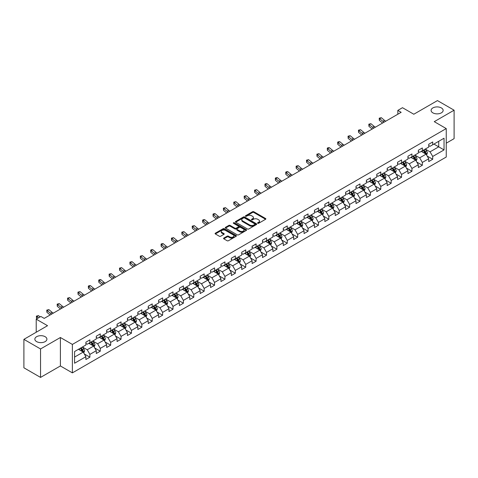 <?xml version="1.0" encoding="UTF-8"?>
<svg xmlns="http://www.w3.org/2000/svg" width="478" height="478" viewBox="0 0 478 478"><rect width="100%" height="100%" fill="white"/><g stroke="black" fill="none" stroke-linecap="round" stroke-linejoin="round"><path stroke-width="0.72" d="M257.732 223.286A0.645 0.376 0 0 0 258.646 223.286L265.595 219.277A0.926 0.532 0 0 0 265.864 218.9A0.926 0.532 0 0 0 265.595 218.524L253.824 211.73A0.926 0.532 0 0 0 252.521 211.73L245.573 215.739A0.645 0.376 0 0 0 246.487 216.265L247.389 215.745A2.958 1.709 0 0 1 251.571 215.745L252.551 216.313A2.958 1.709 0 0 1 253.418 217.52A2.958 1.709 0 0 1 252.551 218.727L251.655 219.247A0.645 0.376 0 0 0 252.569 219.778L253.465 219.259A2.958 1.709 0 0 1 257.648 219.259L258.628 219.82A2.958 1.709 0 0 1 259.494 221.033A2.958 1.709 0 0 1 258.628 222.24L257.732 222.76A0.645 0.376 0 0 0 257.732 223.286L257.732 222.76M45.141 336.697A6.029 3.477 0 0 0 38.575 335.944A6.029 3.477 0 0 0 34.852 339.159A6.029 3.477 0 0 0 36.621 341.615A6.029 3.477 0 0 0 43.187 342.373A6.029 3.477 0 0 0 46.91 339.159A6.029 3.477 0 0 0 45.141 336.697M441.379 107.932A6.029 3.477 0 0 0 434.813 107.174A6.029 3.477 0 0 0 431.09 110.394A6.029 3.477 0 0 0 432.859 112.85A6.029 3.477 0 0 0 439.425 113.609A6.029 3.477 0 0 0 443.148 110.394A6.029 3.477 0 0 0 441.379 107.932M223.824 238.068A0.926 0.532 0 0 0 223.555 238.45A0.926 0.532 0 0 0 223.824 238.827L227.122 240.733A0.926 0.532 0 0 0 228.43 240.733L236.144 236.275A0.926 0.532 0 0 0 236.413 235.899A0.926 0.532 0 0 0 236.144 235.523L224.379 228.729A0.926 0.532 0 0 0 223.071 228.729L215.357 233.18A0.926 0.532 0 0 0 215.088 233.563A0.926 0.532 0 0 0 215.357 233.939L219.342 236.24A0.926 0.532 0 0 0 220.651 236.24L223.955 234.334A0.926 0.532 0 0 0 224.224 233.957A0.926 0.532 0 0 0 223.955 233.581L221.977 232.439A2.474 1.428 0 0 1 221.254 231.43A2.474 1.428 0 0 1 222.778 230.109A2.474 1.428 0 0 1 225.473 230.42L233.216 234.889A2.474 1.428 0 0 1 233.945 235.899A2.474 1.428 0 0 1 232.416 237.219A2.474 1.428 0 0 1 229.721 236.909L228.43 236.162A0.926 0.532 0 0 0 227.122 236.162L223.824 238.068L223.824 238.827L227.122 236.933L227.122 236.162M446.243 143.191L454.1 138.65L454.1 110.197L437.454 100.589L413.811 114.236L402.488 107.699L397.827 110.394L401.156 112.312L44.209 318.396L40.881 316.472L36.22 319.167L36.22 332.234M40.546 348.958L40.546 377.411L60.395 365.957L60.395 337.504L40.546 348.958L23.9 339.35L47.543 325.697L36.22 319.167M60.395 337.504L72.381 344.423L446.243 128.576L446.243 157.029L72.381 372.876L72.381 344.423M454.1 110.197L434.257 121.657L446.243 128.576M247.455 228.992A0.926 0.532 0 0 0 248.757 228.992L256.471 224.541A0.926 0.532 0 0 0 256.746 224.164A0.926 0.532 0 0 0 256.471 223.788L244.706 216.994A0.926 0.532 0 0 0 243.398 216.994L235.684 221.445A0.926 0.532 0 0 0 235.415 221.822A0.926 0.532 0 0 0 235.684 222.198L247.455 228.992M233.688 223.423A0.645 0.376 0 0 1 234.345 223.519L234.345 222.748L246.307 229.655A0.926 0.532 0 0 1 246.582 230.032A0.926 0.532 0 0 1 246.307 230.408L238.594 234.859A0.926 0.532 0 0 1 237.291 234.859L225.52 228.072L228.825 226.178L228.825 225.407L225.52 227.313A0.926 0.532 0 0 0 225.252 227.689A0.926 0.532 0 0 0 225.52 228.072L225.52 227.313M228.825 226.178A0.926 0.532 0 0 1 230.133 226.178L230.133 225.407A0.926 0.532 0 0 0 228.825 225.407M230.133 225.407L234.901 228.161A0.926 0.532 0 0 0 236.21 228.161L238.397 226.901A0.926 0.532 0 0 0 238.671 226.524A0.926 0.532 0 0 0 238.397 226.142L233.431 223.274A0.645 0.376 0 0 1 234.345 222.748M40.546 377.411L23.9 367.803L23.9 339.35M84.337 353.977L89.894 357.191L89.894 354.383L96.287 350.691L96.287 353.499L100.284 351.193L100.284 348.384L106.678 344.692L106.678 347.5L110.675 345.194L110.675 342.385L117.068 338.693L117.068 341.501L121.059 339.195L121.059 336.387L127.453 332.7L127.453 335.502L131.45 333.196L131.45 330.394L137.843 326.701L137.843 329.509L141.841 327.197L141.841 324.395L148.234 320.702L148.234 323.51L152.225 321.204L152.225 318.396L158.618 314.703L158.618 317.512L162.616 315.205L162.616 312.397L169.009 308.704L169.009 311.513L173.006 309.206L173.006 306.398L179.399 302.705L179.399 305.514L183.391 303.207L183.391 300.399L189.784 296.713L189.784 299.515L193.781 297.208L193.781 294.406L200.174 290.714L200.174 293.522L204.172 291.21L204.172 288.407L210.565 284.715L210.565 287.523L214.562 285.217L214.562 282.408L220.956 278.716L220.956 281.524L224.947 279.218L224.947 276.409L231.34 272.717L231.34 275.525L235.337 273.219L235.337 270.411L241.731 266.724L241.731 269.526L245.728 267.22L245.728 264.412L252.121 260.725L252.121 263.527L256.112 261.221L256.112 258.419L262.506 254.726L262.506 257.534L266.503 255.228L266.503 252.42L272.896 248.727L272.896 251.536L276.893 249.229L276.893 246.421L283.287 242.728L283.287 245.537L287.278 243.23L287.278 240.422L293.671 236.73L293.671 239.538L297.669 237.231L297.669 234.423L304.062 230.737L304.062 233.539L308.059 231.233L308.059 228.424L314.452 224.738L314.452 227.54L318.45 225.234L318.45 222.431L324.843 218.739L324.843 221.547L328.834 219.241L328.834 216.432L335.227 212.74L335.227 215.548L339.225 213.242L339.225 210.434L345.618 206.741L345.618 209.549L349.615 207.243L349.615 204.435L356.008 200.742L356.008 203.55L360 201.244L360 198.436L366.393 194.749L366.393 197.551L370.39 195.245L370.39 192.437L376.784 188.75L376.784 191.553L380.781 189.246L380.781 186.444L387.174 182.751L387.174 185.56L391.165 183.253L391.165 180.445L397.559 176.752L397.559 179.561L401.556 177.254L401.556 174.446L407.949 170.754L407.949 173.562L411.946 171.255L411.946 168.447L418.34 164.755L418.34 167.563L422.337 165.257L422.337 162.448L428.73 158.762L428.73 161.564L432.721 159.258L432.721 156.449L444.044 149.919L444.044 138.226L438.714 141.303L438.714 146.842L444.044 149.919M89.894 357.191L85.897 359.498L85.897 356.69L74.58 363.226L74.58 351.539L85.897 345.002L85.897 342.194L89.894 339.888L89.894 342.696L96.287 339.004L96.287 336.195L100.284 333.889L100.284 336.697L106.678 333.005L106.678 330.196L110.675 327.89L110.675 330.698L117.068 327.006L117.068 324.198L121.059 321.891L121.059 324.699L127.453 321.007L127.453 318.205L131.45 315.898L131.45 318.701L137.843 315.014L137.843 312.206L141.841 309.899L141.841 312.708L148.234 309.015L148.234 306.207L152.225 303.9L152.225 306.709L158.618 303.016L158.618 300.208L162.616 297.902L162.616 300.71L169.009 297.017L169.009 294.209L173.006 291.903L173.006 294.711L179.399 291.018L179.399 288.216L183.391 285.904L183.391 288.712L189.784 285.019L189.784 282.217L193.781 279.911L193.781 282.713L200.174 279.027L200.174 276.218L204.172 273.912L204.172 276.72L210.565 273.028L210.565 270.219L214.562 267.913L214.562 270.721L220.956 267.029L220.956 264.22L224.947 261.914L224.947 264.722L231.34 261.03L231.34 258.222L235.337 255.915L235.337 258.723L241.731 255.031L241.731 252.229L245.728 249.916L245.728 252.725L252.121 249.032L252.121 246.23L256.112 243.923L256.112 246.726L262.506 243.039L262.506 240.231L266.503 237.924L266.503 240.733L272.896 237.04L272.896 234.232L276.893 231.926L276.893 234.734L283.287 231.041L283.287 228.233L287.278 225.927L287.278 228.735L293.671 225.042L293.671 222.234L297.669 219.928L297.669 222.736L304.062 219.044L304.062 216.241L308.059 213.929L308.059 216.737L314.452 213.045L314.452 210.242L318.45 207.936L318.45 210.738L324.843 207.052L324.843 204.243L328.834 201.937L328.834 204.745L335.227 201.053L335.227 198.245L339.225 195.938L339.225 198.746L345.618 195.054L345.618 192.246L349.615 189.939L349.615 192.748L356.008 189.055L356.008 186.247L360 183.94L360 186.749L366.393 183.056L366.393 180.254L370.39 177.947L370.39 180.75L376.784 177.063L376.784 174.255L380.781 171.949L380.781 174.751L387.174 171.064L387.174 168.256L391.165 165.95L391.165 168.758L397.559 165.065L397.559 162.257L401.556 159.951L401.556 162.759L407.949 159.066L407.949 156.258L411.946 153.952L411.946 156.76L418.34 153.068L418.34 150.259L422.337 147.953L422.337 150.761L428.73 147.069L428.73 144.266L432.721 141.96L432.721 144.762L444.044 138.226M88.83 343.312L93.622 346.078L87.229 349.771L82.437 346.998M85.897 343.461L87.229 344.232L89.894 342.696M87.229 349.771L89.894 354.383M93.622 346.078L96.287 350.691M99.221 337.313L104.013 340.079L97.62 343.772L92.828 341.005M96.287 337.468L97.62 338.233L100.284 336.697M97.62 343.772L100.284 348.384M104.013 340.079L106.678 344.692M109.605 331.314L114.403 334.08L108.01 337.773L103.212 335.006M106.678 331.469L108.01 332.234L110.675 330.698M108.01 337.773L110.675 342.385M114.403 334.08L117.068 338.693M119.996 325.315L124.788 328.081L118.395 331.774L113.603 329.007M117.068 325.47L118.395 326.241L121.059 324.699M118.395 331.774L121.059 336.387M124.788 328.081L127.453 332.7M130.386 319.316L135.178 322.088L128.785 325.775L123.993 323.009M127.453 319.471L128.785 320.242L131.45 318.701M128.785 325.775L131.45 330.394M135.178 322.088L137.843 326.701M140.771 313.317L145.569 316.089L139.176 319.782L134.378 317.01M137.843 313.472L139.176 314.243L141.841 312.708M139.176 319.782L141.841 324.395M145.569 316.089L148.234 320.702M151.162 307.324L155.959 310.091L149.566 313.783L144.768 311.011M148.234 307.474L149.566 308.244L152.225 306.709M149.566 313.783L152.225 318.396M155.959 310.091L158.618 314.703M161.552 301.325L166.344 304.092L159.951 307.784L155.159 305.018M158.618 301.481L159.951 302.245L162.616 300.71M159.951 307.784L162.616 312.397M166.344 304.092L169.009 308.704M171.937 295.326L176.735 298.093L170.341 301.785L165.543 299.019M169.009 295.482L170.341 296.246L173.006 294.711M170.341 301.785L173.006 306.398M176.735 298.093L179.399 302.705M182.327 289.327L187.125 292.094L180.732 295.786L175.934 293.02M179.399 289.483L180.732 290.254L183.391 288.712M180.732 295.786L183.391 300.399M187.125 292.094L189.784 296.713M192.718 283.329L197.51 286.101L191.116 289.788L186.324 287.021M189.784 283.484L191.116 284.255L193.781 282.713M191.116 289.788L193.781 294.406M197.51 286.101L200.174 290.714M203.108 277.33L207.9 280.102L201.507 283.795L196.715 281.022M200.174 277.485L201.507 278.256L204.172 276.72M201.507 283.795L204.172 288.407M207.9 280.102L210.565 284.715M213.493 271.337L218.291 274.103L211.897 277.796L207.099 275.023M210.565 271.486L211.897 272.257L214.562 270.721M211.897 277.796L214.562 282.408M218.291 274.103L220.956 278.716M223.883 265.338L228.675 268.104L222.282 271.797L217.49 269.03M220.956 265.493L222.282 266.258L224.947 264.722M222.282 271.797L224.947 276.409M228.675 268.104L231.34 272.717M234.274 259.339L239.066 262.105L232.672 265.798L227.881 263.031M231.34 259.494L232.672 260.259L235.337 258.723M232.672 265.798L235.337 270.411M239.066 262.105L241.731 266.724M244.658 253.34L249.456 256.106L243.063 259.799L238.265 257.033M241.731 253.495L243.063 254.266L245.728 252.725M243.063 259.799L245.728 264.412M249.456 256.106L252.121 260.725M255.049 247.341L259.847 250.114L253.454 253.8L248.656 251.034M252.121 247.496L253.454 248.267L256.112 246.726M253.454 253.8L256.112 258.419M259.847 250.114L262.506 254.726M265.439 241.348L270.231 244.115L263.838 247.807L259.046 245.035M262.506 241.498L263.838 242.268L266.503 240.733M263.838 247.807L266.503 252.42M270.231 244.115L272.896 248.727M275.824 235.349L280.622 238.116L274.229 241.808L269.431 239.036M272.896 235.499L274.229 236.269L276.893 234.734M274.229 241.808L276.893 246.421M280.622 238.116L283.287 242.728M286.214 229.35L291.012 232.117L284.619 235.809L279.821 233.043M283.287 229.506L284.619 230.271L287.278 228.735M284.619 235.809L287.278 240.422M291.012 232.117L293.671 236.73M296.605 223.351L301.397 226.118L295.004 229.81L290.212 227.044M293.671 223.507L295.004 224.272L297.669 222.736M295.004 229.81L297.669 234.423M301.397 226.118L304.062 230.737M306.995 217.353L311.787 220.125L305.394 223.812L300.602 221.045M304.062 217.508L305.394 218.279L308.059 216.737M305.394 223.812L308.059 228.424M311.787 220.125L314.452 224.738M317.38 211.354L322.178 214.126L315.785 217.813L310.987 215.046M314.452 211.509L315.785 212.28L318.45 210.738M315.785 217.813L318.45 222.431M322.178 214.126L324.843 218.739M327.771 205.361L332.563 208.127L326.169 211.82L321.377 209.047M324.843 205.51L326.169 206.281L328.834 204.745M326.169 211.82L328.834 216.432M332.563 208.127L335.227 212.74M338.161 199.362L342.953 202.128L336.56 205.821L331.768 203.048M335.227 199.511L336.56 200.282L339.225 198.746M336.56 205.821L339.225 210.434M342.953 202.128L345.618 206.741M348.546 193.363L353.344 196.129L346.95 199.822L342.152 197.056M345.618 193.518L346.95 194.283L349.615 192.748M346.95 199.822L349.615 204.435M353.344 196.129L356.008 200.742M358.936 187.364L363.734 190.13L357.341 193.823L352.543 191.057M356.008 187.519L357.341 188.284L360 186.749M357.341 193.823L360 198.436M363.734 190.13L366.393 194.749M369.327 181.365L374.119 184.138L367.725 187.824L362.933 185.058M366.393 181.521L367.725 182.291L370.39 180.75M367.725 187.824L370.39 192.437M374.119 184.138L376.784 188.75M379.711 175.366L384.509 178.139L378.116 181.825L373.318 179.059M376.784 175.522L378.116 176.292L380.781 174.751M378.116 181.825L380.781 186.444M384.509 178.139L387.174 182.751M390.102 169.373L394.9 172.14L388.506 175.832L383.709 173.06M387.174 169.523L388.506 170.293L391.165 168.758M388.506 175.832L391.165 180.445M394.9 172.14L397.559 176.752M400.492 163.374L405.284 166.141L398.891 169.833L394.099 167.061M397.559 163.524L398.891 164.295L401.556 162.759M398.891 169.833L401.556 174.446M405.284 166.141L407.949 170.754M410.883 157.376L415.675 160.142L409.282 163.834L404.49 161.068M407.949 157.531L409.282 158.296L411.946 156.76M409.282 163.834L411.946 168.447M415.675 160.142L418.34 164.755M421.267 151.377L426.065 154.143L419.672 157.836L414.874 155.069M418.34 151.532L419.672 152.303L422.337 150.761M419.672 157.836L422.337 162.448M426.065 154.143L428.73 158.762M433.922 144.069L438.714 146.842L430.057 151.837L425.265 149.07M428.73 145.533L430.057 146.304L432.721 144.762M430.057 151.837L432.721 156.449M60.395 365.957L72.381 372.876M397.827 110.394L397.827 114.236M74.58 357.072L83.238 352.077L78.44 349.304M83.238 352.077L85.897 356.69M427.165 156.049L432.721 159.258M416.774 162.048L422.337 165.257M406.384 168.047L411.946 171.255M395.999 174.04L401.556 177.254M385.609 180.039L391.165 183.253M375.218 186.038L380.781 189.246M364.828 192.036L370.39 195.245M354.443 198.035L360 201.244M344.052 204.034L349.615 207.243M333.662 210.027L339.225 213.242M323.277 216.026L328.834 219.241M312.887 222.025L318.45 225.234M302.496 228.024L308.059 231.233M292.112 234.023L297.669 237.231M281.721 240.022L287.278 243.23M271.331 246.015L276.893 249.229M260.94 252.014L266.503 255.228M250.556 258.012L256.112 261.221M240.165 264.011L245.728 267.22M229.775 270.01L235.337 273.219M219.39 276.009L224.947 279.218M209 282.002L214.562 285.217M198.609 288.001L204.172 291.21M188.224 294L193.781 297.208M177.834 299.999L183.391 303.207M167.443 305.998L173.006 309.206M157.053 311.991L162.616 315.205M146.668 317.99L152.225 321.204M136.278 323.988L141.841 327.197M125.887 329.987L131.45 333.196M115.503 335.986L121.059 339.195M105.112 341.985L110.675 345.194M94.722 347.978L100.284 351.193M257.989 223.375L258.628 223.005A2.958 1.709 0 0 0 259.494 221.798L259.494 221.033M253.418 217.52L253.418 218.291A2.958 1.709 0 0 1 252.551 219.498L251.912 219.868M265.595 218.524L265.595 219.277L253.824 212.495A0.926 0.532 0 0 0 252.521 212.495L245.829 216.355M256.459 224.546L244.706 217.759A0.926 0.532 0 0 0 243.398 217.759L235.702 222.21M254.84 224.427A0.645 0.376 0 0 0 254.84 223.901L244.509 217.938A0.645 0.376 0 0 0 243.595 217.938L242.651 218.482A2.958 1.709 0 0 0 241.784 219.689A2.958 1.709 0 0 0 242.651 220.902L249.707 224.977A2.958 1.709 0 0 0 253.89 224.977L254.84 224.427L254.84 225.198A0.645 0.376 0 0 0 255.031 224.935L255.031 224.164M241.784 219.689L241.784 220.46A2.958 1.709 0 0 0 242.651 221.667L242.651 220.902M254.84 225.198L253.89 225.741A2.958 1.709 0 0 1 249.707 225.741L242.651 221.667M230.133 226.178L234.901 228.932A0.926 0.532 0 0 0 236.21 228.932L238.397 227.665A0.926 0.532 0 0 0 238.671 227.289L238.671 226.524M234.345 223.519L246.295 230.414M239.854 231.023A2.474 1.428 0 0 0 242.549 231.334A2.474 1.428 0 0 0 244.073 230.014A2.474 1.428 0 0 0 243.35 229.004L240.619 227.426A0.926 0.532 0 0 0 239.317 227.426L237.124 228.693A0.926 0.532 0 0 0 236.855 229.07A0.926 0.532 0 0 0 237.124 229.446L239.854 231.023L239.854 231.794A2.474 1.428 0 0 0 242.549 232.099A2.474 1.428 0 0 0 244.073 230.784L244.073 230.014M236.855 229.07L236.855 229.84A0.926 0.532 0 0 0 237.124 230.217L237.124 229.446M239.854 231.794L237.124 230.217M233.945 235.899L233.945 236.67A2.474 1.428 0 0 1 232.416 237.99A2.474 1.428 0 0 1 229.721 237.68L228.43 236.933A0.926 0.532 0 0 0 227.122 236.933M221.254 231.43L221.254 232.194A2.474 1.428 0 0 0 221.977 233.204L221.977 232.439M223.955 233.581L223.955 234.334L221.977 233.204M236.144 235.523L236.144 236.275L224.379 229.5A0.926 0.532 0 0 0 223.071 229.5L215.369 233.945L215.357 233.18M426.591 155.057L427.38 153.062A2.498 1.44 -120 0 0 426.585 150.934L425.211 149.1M422.815 152.267L421.883 151.024M423.15 150.295L424.524 152.129A2.498 1.44 60 0 1 425.235 153.629L426.035 153.169A2.498 1.44 -120 0 0 425.318 151.663L423.944 149.829M423.323 150.194L424.846 152.225A1.273 0.735 60 0 1 425.073 152.613L426.035 153.169M384.157 122.129A4.708 2.719 60 0 1 382.854 121.34L379.681 118.669L379.311 120.331L382.49 122.995A7.062 4.081 -120 0 0 382.555 123.055M385.824 121.167A4.708 2.719 60 0 1 384.521 120.378L381.348 117.708L379.681 118.669L379.227 118.168L381.348 117.708M379.311 120.331L379.227 118.168M416.201 161.056L416.995 159.06A2.498 1.44 -120 0 0 416.195 156.933L414.82 155.099M412.424 158.266L411.492 157.023M412.759 156.288L414.133 158.128A2.498 1.44 60 0 1 414.844 159.628L415.645 159.168A2.498 1.44 -120 0 0 414.934 157.662L413.56 155.828M412.932 156.192L414.456 158.224A1.273 0.735 60 0 1 414.689 158.612L415.645 159.168M405.81 167.055L406.605 165.059A2.498 1.44 -120 0 0 405.81 162.932L404.436 161.098M402.04 164.265L401.102 163.022M402.368 162.287L403.743 164.121A2.498 1.44 60 0 1 404.46 165.627L405.254 165.161A2.498 1.44 -120 0 0 404.543 163.661L403.169 161.827M402.542 162.185L404.065 164.223A1.273 0.735 60 0 1 404.298 164.611L405.254 165.161M373.766 128.128A4.708 2.719 60 0 1 372.47 127.333L369.297 124.668L368.926 126.329L372.099 128.994A7.062 4.081 -120 0 0 372.165 129.054M375.433 127.166A4.708 2.719 60 0 1 374.131 126.371L370.958 123.706L369.297 124.668L368.837 124.166L370.958 123.706M368.926 126.329L368.837 124.166M363.382 134.127A4.708 2.719 60 0 1 362.079 133.332L358.906 130.667L358.536 132.328L361.709 134.993A7.062 4.081 -120 0 0 361.774 135.053M365.043 133.165A4.708 2.719 60 0 1 363.746 132.37L360.567 129.705L358.906 130.667L358.452 130.165L360.567 129.705M358.536 132.328L358.452 130.165M395.425 173.048L396.214 171.052A2.498 1.44 -120 0 0 395.42 168.931L394.045 167.097M391.649 170.264L390.717 169.015M391.978 168.286L393.352 170.12A2.498 1.44 60 0 1 394.069 171.62L394.87 171.16A2.498 1.44 -120 0 0 394.153 169.66L392.779 167.826M392.157 168.184L393.681 170.222A1.273 0.735 60 0 1 393.908 170.61L394.87 171.16M385.035 179.047L385.83 177.051A2.498 1.44 -120 0 0 385.029 174.93L383.655 173.09M381.259 176.263L380.327 175.014M381.593 174.285L382.968 176.119A2.498 1.44 60 0 1 383.679 177.619L384.479 177.159A2.498 1.44 -120 0 0 383.768 175.659L382.388 173.825M381.767 174.183L383.29 176.221A1.273 0.735 60 0 1 383.523 176.603L384.479 177.159M374.644 185.046L375.439 183.05A2.498 1.44 -120 0 0 374.644 180.923L373.27 179.089M370.874 182.261L369.936 181.013M371.203 180.284L372.577 182.118A2.498 1.44 60 0 1 373.294 183.618L374.089 183.158A2.498 1.44 -120 0 0 373.378 181.658L372.004 179.824M371.376 180.182L372.9 182.22A1.273 0.735 60 0 1 373.133 182.602L374.089 183.158M352.991 140.126A4.708 2.719 60 0 1 351.689 139.331L348.516 136.666L348.145 138.321L351.318 140.992A7.062 4.081 -120 0 0 351.39 141.046M354.658 139.164A4.708 2.719 60 0 1 353.356 138.369L350.183 135.704L348.516 136.666L348.062 136.164L350.183 135.704M348.145 138.321L348.062 136.164M342.601 146.119A4.708 2.719 60 0 1 341.304 145.33L338.125 142.659L337.761 144.32L340.934 146.991A7.062 4.081 -120 0 0 340.999 147.045M344.268 145.157A4.708 2.719 60 0 1 342.965 144.368L339.792 141.697L338.125 142.659L337.671 142.163L338.34 141.775L339.792 141.697M337.761 144.32L337.671 142.163M332.21 152.118A4.708 2.719 60 0 1 330.913 151.329L327.741 148.658L327.37 150.319L330.543 152.99A7.062 4.081 -120 0 0 330.609 153.044M333.877 151.156A4.708 2.719 60 0 1 332.58 150.367L329.402 147.696L327.741 148.658L327.281 148.162L327.95 147.774L329.402 147.696M327.37 150.319L327.281 148.162M364.26 191.045L365.049 189.049A2.498 1.44 -120 0 0 364.254 186.922L362.88 185.088M360.484 188.254L359.552 187.012M360.812 186.283L362.187 188.117A2.498 1.44 60 0 1 362.904 189.617L363.704 189.157A2.498 1.44 -120 0 0 362.987 187.651L361.613 185.817M360.986 186.181L362.515 188.213A1.273 0.735 60 0 1 362.742 188.601L363.704 189.157M321.825 158.116A4.708 2.719 60 0 1 320.523 157.322L317.35 154.657L316.98 156.318L320.152 158.983A7.062 4.081 -120 0 0 320.224 159.043M323.486 157.154A4.708 2.719 60 0 1 322.19 156.366L319.017 153.695L317.35 154.657L316.896 154.155L319.017 153.695M316.98 156.318L316.896 154.155M353.869 197.044L354.658 195.048A2.498 1.44 -120 0 0 353.863 192.921L352.489 191.086M350.093 194.253L349.161 193.01M350.428 192.276L351.802 194.116A2.498 1.44 60 0 1 352.513 195.616L353.314 195.155A2.498 1.44 -120 0 0 352.597 193.65L351.222 191.815M350.601 192.18L352.125 194.211A1.273 0.735 60 0 1 352.358 194.6L353.314 195.155M311.435 164.115A4.708 2.719 60 0 1 310.138 163.321L306.96 160.656L306.589 162.317L309.768 164.982A7.062 4.081 -120 0 0 309.834 165.041M313.102 163.153A4.708 2.719 60 0 1 311.799 162.359L308.627 159.694L306.96 160.656L306.506 160.154L308.627 159.694M306.589 162.317L306.506 160.154M343.479 203.042L344.274 201.047A2.498 1.44 -120 0 0 343.473 198.92L342.099 197.085M339.703 200.252L338.771 199.009M340.037 198.274L341.411 200.109A2.498 1.44 60 0 1 342.129 201.614L342.923 201.148A2.498 1.44 -120 0 0 342.212 199.649L340.838 197.814M340.211 198.173L341.734 200.21A1.273 0.735 60 0 1 341.967 200.599L342.923 201.148M301.044 170.114A4.708 2.719 60 0 1 299.748 169.32L296.575 166.655L296.205 168.316L299.377 170.981A7.062 4.081 -120 0 0 299.443 171.034M302.711 169.152A4.708 2.719 60 0 1 301.409 168.358L298.236 165.693L296.575 166.655L296.115 166.153L298.236 165.693M296.205 168.316L296.115 166.153M333.088 209.035L333.883 207.04A2.498 1.44 -120 0 0 333.088 204.919L331.714 203.084M329.318 206.251L328.38 205.002M329.647 204.273L331.021 206.108A2.498 1.44 60 0 1 331.738 207.607L332.539 207.147A2.498 1.44 -120 0 0 331.822 205.648L330.447 203.813M329.82 204.172L331.35 206.209A1.273 0.735 60 0 1 331.577 206.598L332.539 207.147M290.66 176.107A4.708 2.719 60 0 1 289.357 175.318L286.185 172.648L285.814 174.309L288.987 176.98A7.062 4.081 -120 0 0 289.059 177.033M292.321 175.151A4.708 2.719 60 0 1 291.024 174.356L287.852 171.692L286.185 172.648L285.73 172.152L286.394 171.769L287.852 171.692M285.814 174.309L285.73 172.152M322.704 215.034L323.492 213.039A2.498 1.44 -120 0 0 322.698 210.918L321.324 209.077M318.928 212.25L317.995 211.001M319.262 210.272L320.636 212.107A2.498 1.44 60 0 1 321.347 213.606L322.148 213.146A2.498 1.44 -120 0 0 321.431 211.646L320.057 209.812M319.435 210.171L320.959 212.208A1.273 0.735 60 0 1 321.192 212.591L322.148 213.146M280.269 182.106A4.708 2.719 60 0 1 278.967 181.317L275.794 178.647L275.424 180.308L278.602 182.978A7.062 4.081 -120 0 0 278.668 183.032M281.936 181.144A4.708 2.719 60 0 1 280.634 180.355L277.461 177.685L275.794 178.647L275.34 178.151L276.003 177.762L277.461 177.685M275.424 180.308L275.34 178.151M312.313 221.033L313.108 219.038A2.498 1.44 -120 0 0 312.307 216.91L310.933 215.076M308.537 218.249L307.605 217M308.872 216.271L310.246 218.105A2.498 1.44 60 0 1 310.957 219.605L311.758 219.145A2.498 1.44 -120 0 0 311.047 217.645L309.672 215.811M309.045 216.17L310.569 218.207A1.273 0.735 60 0 1 310.802 218.589L311.758 219.145M269.879 188.105A4.708 2.719 60 0 1 268.582 187.316L265.409 184.645L265.039 186.306L268.212 188.977A7.062 4.081 -120 0 0 268.278 189.031M271.546 187.143A4.708 2.719 60 0 1 270.243 186.354L267.071 183.683L265.409 184.645L264.949 184.149L265.619 183.761L267.071 183.683M265.039 186.306L264.949 184.149M301.923 227.032L302.717 225.036A2.498 1.44 -120 0 0 301.923 222.909L300.548 221.075M298.153 224.242L297.214 222.999M298.481 222.27L299.855 224.104A2.498 1.44 60 0 1 300.572 225.604L301.367 225.144A2.498 1.44 -120 0 0 300.656 223.638L299.282 221.804M298.654 222.168L300.178 224.2A1.273 0.735 60 0 1 300.411 224.588L301.367 225.144M259.494 194.104A4.708 2.719 60 0 1 258.192 193.309L255.019 190.644L254.649 192.305L257.821 194.97A7.062 4.081 -120 0 0 257.887 195.03M261.155 193.142A4.708 2.719 60 0 1 259.859 192.353L256.68 189.682L255.019 190.644L254.565 190.142L256.68 189.682M254.649 192.305L254.565 190.142M291.538 233.031L292.327 231.035A2.498 1.44 -120 0 0 291.532 228.908L290.158 227.074M287.762 230.241L286.83 228.998M288.091 228.263L289.465 230.097A2.498 1.44 60 0 1 290.182 231.603L290.983 231.143A2.498 1.44 -120 0 0 290.266 229.637L288.891 227.803M288.27 228.167L289.793 230.199A1.273 0.735 60 0 1 290.021 230.587L290.983 231.143M249.104 200.103A4.708 2.719 60 0 1 247.801 199.308L244.628 196.643L244.258 198.304L247.431 200.969A7.062 4.081 -120 0 0 247.502 201.029M250.771 199.141A4.708 2.719 60 0 1 249.468 198.346L246.295 195.681L244.628 196.643L244.174 196.141L246.295 195.681M244.258 198.304L244.174 196.141M281.148 239.03L281.942 237.034A2.498 1.44 -120 0 0 281.142 234.907L279.767 233.073M277.371 236.24L276.439 234.997M277.706 234.262L279.08 236.096A2.498 1.44 60 0 1 279.791 237.602L280.592 237.136A2.498 1.44 -120 0 0 279.881 235.636L278.501 233.802M277.879 234.16L279.403 236.198A1.273 0.735 60 0 1 279.636 236.586L280.592 237.136M238.713 206.102A4.708 2.719 60 0 1 237.417 205.307L234.238 202.642L233.873 204.303L237.046 206.968A7.062 4.081 -120 0 0 237.112 207.022M240.38 205.14A4.708 2.719 60 0 1 239.078 204.345L235.905 201.68L234.238 202.642L233.784 202.14L235.905 201.68M233.873 204.303L233.784 202.14M270.757 245.023L271.552 243.027A2.498 1.44 -120 0 0 270.757 240.906L269.383 239.072M266.987 242.238L266.049 240.99M267.316 240.261L268.69 242.095A2.498 1.44 60 0 1 269.407 243.595L270.201 243.135A2.498 1.44 -120 0 0 269.49 241.635L268.116 239.801M267.489 240.159L269.012 242.197A1.273 0.735 60 0 1 269.245 242.585L270.201 243.135M228.323 212.095A4.708 2.719 60 0 1 227.026 211.306L223.853 208.635L223.483 210.296L226.656 212.967A7.062 4.081 -120 0 0 226.721 213.021M229.99 211.139A4.708 2.719 60 0 1 228.693 210.344L225.514 207.679L223.853 208.635L223.393 208.139L225.514 207.679M223.483 210.296L223.393 208.139M260.373 251.022L261.161 249.026A2.498 1.44 -120 0 0 260.367 246.905L258.992 245.065M256.596 248.237L255.664 246.989M256.925 246.26L258.299 248.094A2.498 1.44 60 0 1 259.016 249.594L259.817 249.134A2.498 1.44 -120 0 0 259.1 247.634L257.726 245.8M257.098 246.158L258.628 248.196A1.273 0.735 60 0 1 258.855 248.578L259.817 249.134M217.938 218.093A4.708 2.719 60 0 1 216.636 217.305L213.463 214.634L213.092 216.295L216.265 218.966A7.062 4.081 -120 0 0 216.337 219.02M219.599 217.131A4.708 2.719 60 0 1 218.303 216.343L215.13 213.672L213.463 214.634L213.009 214.138L213.672 213.75L215.13 213.672M213.092 216.295L213.009 214.138M249.982 257.021L250.771 255.025A2.498 1.44 -120 0 0 249.976 252.898L248.602 251.064M246.206 254.236L245.274 252.987M246.54 252.259L247.915 254.093A2.498 1.44 60 0 1 248.626 255.593L249.426 255.133A2.498 1.44 -120 0 0 248.709 253.633L247.335 251.798M246.714 252.157L248.237 254.194A1.273 0.735 60 0 1 248.47 254.577L249.426 255.133M207.548 224.092A4.708 2.719 60 0 1 206.251 223.304L203.072 220.633L202.702 222.294L205.881 224.965A7.062 4.081 -120 0 0 205.946 225.019M209.215 223.13A4.708 2.719 60 0 1 207.912 222.342L204.739 219.671L203.072 220.633L202.618 220.137L203.287 219.749L204.739 219.671M202.702 222.294L202.618 220.137M239.592 263.019L240.386 261.024A2.498 1.44 -120 0 0 239.586 258.897L238.211 257.062M235.815 260.229L234.883 258.986M236.15 258.257L237.524 260.092A2.498 1.44 60 0 1 238.241 261.591L239.036 261.131A2.498 1.44 -120 0 0 238.325 259.626L236.951 257.791M236.323 258.156L237.847 260.187A1.273 0.735 60 0 1 238.08 260.576L239.036 261.131M197.157 230.091A4.708 2.719 60 0 1 195.861 229.297L192.688 226.632L192.317 228.293L195.49 230.958A7.062 4.081 -120 0 0 195.556 231.017M198.824 229.129A4.708 2.719 60 0 1 197.522 228.341L194.349 225.67L192.688 226.632L192.228 226.13L194.349 225.67M192.317 228.293L192.228 226.13M229.201 269.018L229.996 267.023A2.498 1.44 -120 0 0 229.201 264.896L227.827 263.061M225.431 266.228L224.493 264.985M225.759 264.25L227.134 266.085A2.498 1.44 60 0 1 227.851 267.59L228.651 267.124A2.498 1.44 -120 0 0 227.934 265.625L226.56 263.79M225.933 264.155L227.462 266.186A1.273 0.735 60 0 1 227.689 266.575L228.651 267.124M186.773 236.09A4.708 2.719 60 0 1 185.47 235.296L182.297 232.631L181.927 234.292L185.1 236.957A7.062 4.081 -120 0 0 185.171 237.016M188.434 235.128A4.708 2.719 60 0 1 187.137 234.334L183.964 231.669L182.297 232.631L181.843 232.129L183.964 231.669M181.927 234.292L181.843 232.129M218.816 275.011L219.605 273.016A2.498 1.44 -120 0 0 218.81 270.895L217.436 269.06M215.04 272.227L214.108 270.978M215.375 270.249L216.749 272.084A2.498 1.44 60 0 1 217.46 273.589L218.261 273.123A2.498 1.44 -120 0 0 217.544 271.624L216.17 269.789M215.548 270.148L217.072 272.185A1.273 0.735 60 0 1 217.305 272.574L218.261 273.123M176.382 242.089A4.708 2.719 60 0 1 175.079 241.294L171.907 238.63L171.536 240.291L174.715 242.955A7.062 4.081 -120 0 0 174.781 243.009M178.049 241.127A4.708 2.719 60 0 1 176.746 240.332L173.574 237.668L171.907 238.63L171.453 238.128L173.574 237.668M171.536 240.291L171.453 238.128M208.426 281.01L209.221 279.015A2.498 1.44 -120 0 0 208.42 276.893L207.046 275.059M204.65 278.226L203.718 276.977M204.984 276.248L206.359 278.082A2.498 1.44 60 0 1 207.07 279.582L207.87 279.122A2.498 1.44 -120 0 0 207.159 277.622L205.785 275.788M205.158 276.147L206.681 278.184A1.273 0.735 60 0 1 206.914 278.572L207.87 279.122M165.991 248.082A4.708 2.719 60 0 1 164.695 247.293L161.522 244.622L161.152 246.284L164.324 248.954A7.062 4.081 -120 0 0 164.39 249.008M167.659 247.126A4.708 2.719 60 0 1 166.356 246.331L163.183 243.666L161.522 244.622L161.062 244.127L161.731 243.738L163.183 243.666M161.152 246.284L161.062 244.127M198.035 287.009L198.83 285.013A2.498 1.44 -120 0 0 198.035 282.886L196.661 281.052M194.265 284.225L193.327 282.976M194.594 282.247L195.968 284.081A2.498 1.44 60 0 1 196.685 285.581L197.48 285.121A2.498 1.44 -120 0 0 196.769 283.621L195.394 281.787M194.767 282.145L196.291 284.183A1.273 0.735 60 0 1 196.524 284.565L197.48 285.121M155.607 254.081A4.708 2.719 60 0 1 154.304 253.292L151.132 250.621L150.761 252.282L153.934 254.953A7.062 4.081 -120 0 0 154 255.007M157.268 253.119A4.708 2.719 60 0 1 155.971 252.33L152.793 249.659L151.132 250.621L150.678 250.125L151.341 249.737L152.793 249.659M150.761 252.282L150.678 250.125M187.651 293.008L188.44 291.012A2.498 1.44 -120 0 0 187.645 288.885L186.271 287.051M183.875 290.224L182.943 288.975M184.203 288.246L185.578 290.08A2.498 1.44 60 0 1 186.295 291.58L187.095 291.12A2.498 1.44 -120 0 0 186.378 289.62L185.004 287.78M184.383 288.144L185.906 290.182A1.273 0.735 60 0 1 186.133 290.564L187.095 291.12M145.216 260.08A4.708 2.719 60 0 1 143.914 259.291L140.741 256.62L140.371 258.281L143.543 260.952A7.062 4.081 -120 0 0 143.615 261.006M146.883 259.118A4.708 2.719 60 0 1 145.581 258.329L142.408 255.658L140.741 256.62L140.287 256.118L142.408 255.658M140.371 258.281L140.287 256.118M177.26 299.007L178.055 297.011A2.498 1.44 -120 0 0 177.254 294.884L175.88 293.05M173.484 296.217L172.552 294.974M173.819 294.245L175.193 296.079A2.498 1.44 60 0 1 175.904 297.579L176.705 297.119A2.498 1.44 -120 0 0 175.994 295.613L174.613 293.779M173.992 294.143L175.516 296.175A1.273 0.735 60 0 1 175.749 296.563L176.705 297.119M134.826 266.079A4.708 2.719 60 0 1 133.529 265.284L130.351 262.619L129.986 264.28L133.159 266.945A7.062 4.081 -120 0 0 133.225 267.005M136.493 265.117A4.708 2.719 60 0 1 135.19 264.328L132.018 261.657L130.351 262.619L129.897 262.117L132.018 261.657M129.986 264.28L129.897 262.117M166.87 305.006L167.664 303.01A2.498 1.44 -120 0 0 166.87 300.883L165.496 299.049M163.1 302.216L162.161 300.973M163.428 300.238L164.802 302.072A2.498 1.44 60 0 1 165.519 303.578L166.314 303.112A2.498 1.44 -120 0 0 165.603 301.612L164.229 299.778M163.601 300.142L165.125 302.174A1.273 0.735 60 0 1 165.358 302.562L166.314 303.112M124.435 272.078A4.708 2.719 60 0 1 123.139 271.283L119.966 268.618L119.596 270.279L122.768 272.944A7.062 4.081 -120 0 0 122.834 273.004M126.102 271.116A4.708 2.719 60 0 1 124.806 270.321L121.627 267.656L119.966 268.618L119.506 268.116L121.627 267.656M119.596 270.279L119.506 268.116M156.485 310.999L157.274 309.003A2.498 1.44 -120 0 0 156.479 306.882L155.105 305.048M152.709 308.214L151.777 306.966M153.038 306.237L154.412 308.071A2.498 1.44 60 0 1 155.129 309.571L155.93 309.111A2.498 1.44 -120 0 0 155.213 307.611L153.838 305.777M153.211 306.135L154.741 308.173A1.273 0.735 60 0 1 154.968 308.561L155.93 309.111M114.051 278.077A4.708 2.719 60 0 1 112.748 277.282L109.576 274.617L109.205 276.278L112.378 278.943A7.062 4.081 -120 0 0 112.45 278.997M115.712 277.115A4.708 2.719 60 0 1 114.415 276.32L111.243 273.655L109.576 274.617L109.121 274.115L111.243 273.655M109.205 276.278L109.121 274.115M146.095 316.998L146.883 315.002A2.498 1.44 -120 0 0 146.089 312.881L144.714 311.047M142.319 314.213L141.386 312.965M142.653 312.236L144.027 314.07A2.498 1.44 60 0 1 144.738 315.57L145.539 315.11A2.498 1.44 -120 0 0 144.822 313.61L143.448 311.775M142.826 312.134L144.35 314.171A1.273 0.735 60 0 1 144.583 314.56L145.539 315.11M103.66 284.069A4.708 2.719 60 0 1 102.364 283.281L99.185 280.61L98.815 282.271L101.993 284.942A7.062 4.081 -120 0 0 102.059 284.996M105.327 283.113A4.708 2.719 60 0 1 104.025 282.319L100.852 279.654L99.185 280.61L98.731 280.114L99.4 279.726L100.852 279.654M98.815 282.271L98.731 280.114M135.704 322.997L136.499 321.001A2.498 1.44 -120 0 0 135.698 318.874L134.324 317.039M131.928 320.212L130.996 318.963M132.263 318.234L133.637 320.069A2.498 1.44 60 0 1 134.354 321.569L135.149 321.108A2.498 1.44 -120 0 0 134.438 319.609L133.063 317.774M132.436 318.133L133.959 320.17A1.273 0.735 60 0 1 134.193 320.553L135.149 321.108M93.27 290.068A4.708 2.719 60 0 1 91.973 289.28L88.8 286.609L88.43 288.27L91.603 290.941A7.062 4.081 -120 0 0 91.668 290.994M94.937 289.106A4.708 2.719 60 0 1 93.634 288.318L90.462 285.647L88.8 286.609L88.34 286.113L89.01 285.725L90.462 285.647M88.43 288.27L88.34 286.113M125.32 328.995L126.108 327A2.498 1.44 -120 0 0 125.314 324.873L123.939 323.038M121.543 326.211L120.605 324.962M121.872 324.233L123.246 326.068A2.498 1.44 60 0 1 123.963 327.567L124.764 327.107A2.498 1.44 -120 0 0 124.047 325.608L122.673 323.767M122.045 324.132L123.575 326.169A1.273 0.735 60 0 1 123.802 326.552L124.764 327.107M82.885 296.067A4.708 2.719 60 0 1 81.583 295.279L78.41 292.608L78.039 294.269L81.212 296.94A7.062 4.081 -120 0 0 81.284 296.993M84.546 295.105A4.708 2.719 60 0 1 83.25 294.317L80.077 291.646L78.41 292.608L77.956 292.106L80.077 291.646M78.039 294.269L77.956 292.106M114.929 334.994L115.718 332.999A2.498 1.44 -120 0 0 114.923 330.872L113.549 329.037M111.153 332.204L110.221 330.961M111.488 330.232L112.862 332.067A2.498 1.44 60 0 1 113.573 333.566L114.373 333.106A2.498 1.44 -120 0 0 113.656 331.601L112.282 329.766M111.661 330.131L113.184 332.162A1.273 0.735 60 0 1 113.417 332.551L114.373 333.106M72.495 302.066A4.708 2.719 60 0 1 71.192 301.271L68.019 298.607L67.649 300.268L70.828 302.933A7.062 4.081 -120 0 0 70.893 302.992M74.162 301.104A4.708 2.719 60 0 1 72.859 300.315L69.686 297.645L68.019 298.607L67.565 298.105L69.686 297.645M67.649 300.268L67.565 298.105M104.539 340.993L105.333 338.998A2.498 1.44 -120 0 0 104.533 336.87L103.158 335.036M100.762 338.203L99.83 336.96M101.097 336.225L102.471 338.06A2.498 1.44 60 0 1 103.182 339.565L103.983 339.099A2.498 1.44 -120 0 0 103.272 337.599L101.898 335.765M101.27 336.13L102.794 338.161A1.273 0.735 60 0 1 103.027 338.549L103.983 339.099M62.104 308.065A4.708 2.719 60 0 1 60.808 307.27L57.635 304.606L57.264 306.267L60.437 308.931A7.062 4.081 -120 0 0 60.503 308.991M63.771 307.103A4.708 2.719 60 0 1 62.469 306.308L59.296 303.644L57.635 304.606L57.175 304.104L59.296 303.644M57.264 306.267L57.175 304.104M94.148 346.986L94.943 344.991A2.498 1.44 -120 0 0 94.148 342.869L92.774 341.035M90.378 344.202L89.44 342.953M90.706 342.224L92.081 344.058A2.498 1.44 60 0 1 92.798 345.558L93.592 345.098A2.498 1.44 -120 0 0 92.881 343.598L91.507 341.764M90.88 342.123L92.403 344.16A1.273 0.735 60 0 1 92.636 344.548L93.592 345.098M51.72 314.064A4.708 2.719 60 0 1 50.417 313.269L47.244 310.604L46.874 312.265L50.047 314.93A7.062 4.081 -120 0 0 50.112 314.984M53.381 313.102A4.708 2.719 60 0 1 52.084 312.307L48.905 309.642L47.244 310.604L46.79 310.103L48.905 309.642M46.874 312.265L46.79 310.103M83.764 352.985L84.552 350.989A2.498 1.44 -120 0 0 83.758 348.868L82.383 347.034M79.987 350.201L79.055 348.952M80.316 348.223L81.69 350.057A2.498 1.44 60 0 1 82.407 351.557L83.208 351.097A2.498 1.44 -120 0 0 82.491 349.597L81.117 347.763M80.495 348.121L82.019 350.159A1.273 0.735 60 0 1 82.246 350.541L83.208 351.097M40.068 316.944L38.521 315.641L36.854 316.597L36.483 318.258L37.015 318.707M38.407 317.9L36.4 316.101L38.521 315.641M36.483 318.258L36.4 316.101M258.628 223.005L258.628 222.24M251.655 219.778L251.655 219.247M252.551 219.498L252.551 218.727M245.573 216.265L245.573 215.739M252.521 212.495L252.521 211.73M253.824 212.495L253.824 211.73M235.684 222.198L235.684 221.445M243.398 217.759L243.398 216.994M244.706 217.759L244.706 216.994M256.471 224.541L256.471 223.788M249.707 225.741L249.707 224.977M253.89 225.741L253.89 224.977M234.901 228.932L234.901 228.161M236.21 228.932L236.21 228.161M238.397 227.665L238.397 226.901M246.307 230.408L246.307 229.655M228.43 236.933L228.43 236.162M229.721 237.68L229.721 236.909M223.071 229.5L223.071 228.729M224.379 229.5L224.379 228.729M425.82 154.006L427.368 153.109M425.318 151.663L426.585 150.934M423.544 152.691L424.524 152.129M382.854 121.34L384.521 120.378M415.43 159.999L416.977 159.108M414.934 157.662L416.195 156.933M413.159 158.69L414.133 158.128M405.039 165.997L406.587 165.107M404.543 163.661L405.81 162.932M402.769 164.689L403.743 164.121M372.47 127.333L374.131 126.371M362.079 133.332L363.746 132.37M394.649 171.996L396.202 171.1M394.153 169.66L395.42 168.931M392.378 170.688L393.352 170.12M384.264 177.995L385.812 177.099M383.768 175.659L385.029 174.93M381.988 176.681L382.968 176.119M373.874 183.994L375.421 183.098M373.378 181.658L374.644 180.923M371.603 182.68L372.577 182.118M351.689 139.331L353.356 138.369M341.304 145.33L342.965 144.368M330.913 151.329L332.58 150.367M363.483 189.993L365.031 189.097M362.987 187.651L364.254 186.922M361.213 188.679L362.187 188.117M320.523 157.322L322.19 156.366M353.099 195.986L354.646 195.096M352.597 193.65L353.863 192.921M350.822 194.677L351.802 194.116M310.138 163.321L311.799 162.359M342.708 201.985L344.256 201.095M342.212 199.649L343.473 198.92M340.438 200.676L341.411 200.109M299.748 169.32L301.409 168.358M332.318 207.984L333.865 207.088M331.822 205.648L333.088 204.919M330.047 206.669L331.021 206.108M289.357 175.318L291.024 174.356M321.933 213.983L323.481 213.086M321.431 211.646L322.698 210.918M319.657 212.668L320.636 212.107M278.967 181.317L280.634 180.355M311.542 219.982L313.09 219.085M311.047 217.645L312.307 216.91M309.272 218.667L310.246 218.105M268.582 187.316L270.243 186.354M301.152 225.98L302.699 225.084M300.656 223.638L301.923 222.909M298.881 224.666L299.855 224.104M258.192 193.309L259.859 192.353M290.761 231.973L292.315 231.083M290.266 229.637L291.532 228.908M288.491 230.665L289.465 230.097M247.801 199.308L249.468 198.346M280.377 237.972L281.924 237.082M279.881 235.636L281.142 234.907M278.1 236.664L279.08 236.096M237.417 205.307L239.078 204.345M269.986 243.971L271.534 243.075M269.49 241.635L270.757 240.906M267.716 242.657L268.69 242.095M227.026 211.306L228.693 210.344M259.596 249.97L261.143 249.074M259.1 247.634L260.367 246.905M257.325 248.656L258.299 248.094M216.636 217.305L218.303 216.343M249.211 255.969L250.759 255.073M248.709 253.633L249.976 252.898M246.935 254.655L247.915 254.093M206.251 223.304L207.912 222.342M238.821 261.968L240.368 261.072M238.325 259.626L239.586 258.897M236.55 260.653L237.524 260.092M195.861 229.297L197.522 228.341M228.43 267.961L229.978 267.071M227.934 265.625L229.201 264.896M226.16 266.652L227.134 266.085M185.47 235.296L187.137 234.334M218.046 273.96L219.593 273.069M217.544 271.624L218.81 270.895M215.769 272.651L216.749 272.084M175.079 241.294L176.746 240.332M207.655 279.959L209.203 279.062M207.159 277.622L208.42 276.893M205.385 278.644L206.359 278.082M164.695 247.293L166.356 246.331M197.265 285.958L198.812 285.061M196.769 283.621L198.035 282.886M194.994 284.643L195.968 284.081M154.304 253.292L155.971 252.33M186.874 291.956L188.428 291.06M186.378 289.62L187.645 288.885M184.604 290.642L185.578 290.08M143.914 259.291L145.581 258.329M176.49 297.949L178.037 297.059M175.994 295.613L177.254 294.884M174.213 296.641L175.193 296.079M133.529 265.284L135.19 264.328M166.099 303.948L167.647 303.058M165.603 301.612L166.87 300.883M163.829 302.64L164.802 302.072M123.139 271.283L124.806 270.321M155.709 309.947L157.256 309.057M155.213 307.611L156.479 306.882M153.438 308.639L154.412 308.071M112.748 277.282L114.415 276.32M145.324 315.946L146.871 315.05M144.822 313.61L146.089 312.881M143.047 314.632L144.027 314.07M102.364 283.281L104.025 282.319M134.933 321.945L136.481 321.049M134.438 319.609L135.698 318.874M132.663 320.63L133.637 320.069M91.973 289.28L93.634 288.318M124.543 327.944L126.09 327.048M124.047 325.608L125.314 324.873M122.272 326.629L123.246 326.068M81.583 295.279L83.25 294.317M114.158 333.937L115.706 333.046M113.656 331.601L114.923 330.872M111.882 332.628L112.862 332.067M71.192 301.271L72.859 300.315M103.768 339.936L105.315 339.045M103.272 337.599L104.533 336.87M101.497 338.627L102.471 338.06M60.808 307.27L62.469 306.308M93.377 345.935L94.925 345.044M92.881 343.598L94.148 342.869M91.107 344.626L92.081 344.058M50.417 313.269L52.084 312.307M82.987 351.933L84.54 351.037M82.491 349.597L83.758 348.868M80.716 350.619L81.69 350.057"/></g></svg>
